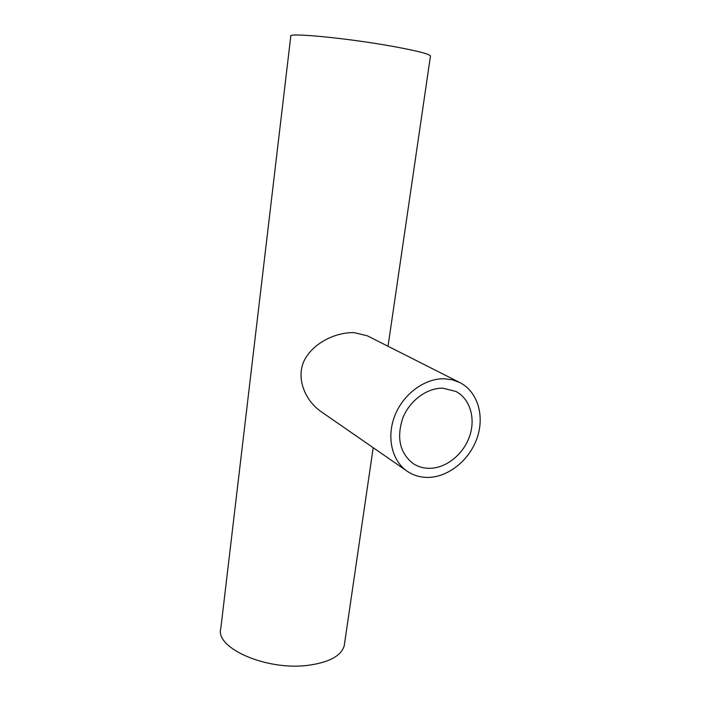 <?xml version="1.0" encoding="UTF-8"?>
<svg xmlns="http://www.w3.org/2000/svg" width="701" height="701" viewBox="0 0 701 701"><rect width="100%" height="100%" fill="white"/><g stroke="black" fill="none" stroke-linecap="round" stroke-linejoin="round"><path stroke-width="1.05" d="M442.804 388.188C426.883 387.846 409.586 400.674 402.742 418.217C396.407 437.862 399.833 452.951 413.02 463.475C418.076 466.822 423.755 468.434 430.046 468.321C446.607 467.979 463.615 454.011 469.652 436.101C475.795 418.225 470.038 398.808 455.895 391.447L442.804 388.188M428.609 477.399C449.069 476.864 469.95 459.532 477.285 437.442C484.724 415.386 477.486 391.473 459.838 382.571L452.39 379.819L444.303 378.768C424.797 378.242 403.469 393.866 394.943 415.395C386.312 436.889 391.789 460.715 407.106 471.177C413.459 475.497 420.626 477.574 428.609 477.399M459.838 382.571L367.359 335.814L354.145 332.633C335.691 332.178 313.68 342.745 304.628 359.771C295.331 377.725 305.198 400.797 321.137 411.653L407.106 471.177M373.195 447.702L344.235 645.744C341.238 655.908 329.155 662.436 307.993 665.328C266.354 670.892 214.594 647.82 220.824 628.403L290.775 36.286C286.63 32.264 348.301 38.205 393.831 46.564C416.867 50.814 429.082 53.933 430.484 55.922L430.423 56.308M344.235 645.744L344.577 643.43M430.484 55.922L388.03 346.268"/></g></svg>
